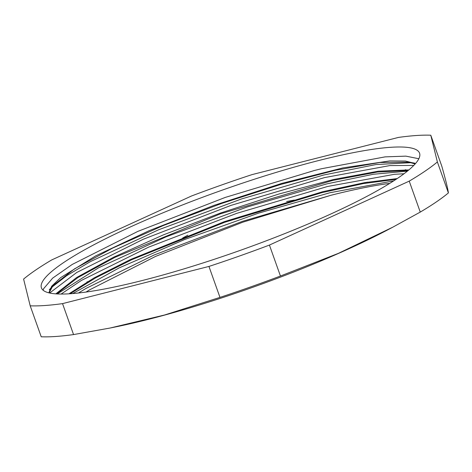 <?xml version="1.0" encoding="UTF-8"?>
<svg xmlns="http://www.w3.org/2000/svg" width="472" height="472" viewBox="0 0 472 472"><rect width="100%" height="100%" fill="white"/><g stroke="black" fill="none" stroke-linecap="round" stroke-linejoin="round"><path stroke-width="0.71" d="M396.043 179.342L363.446 183.567L321.904 192.659L224.578 222.336L131.853 259.665L95.775 277.79L70.18 293.749M408.156 170.51L377.287 172.044L332.671 180.446L220.589 213.781L115.026 257.323L77.969 277.524L56.611 293.914M415.136 163.961L408.74 162.138L379.748 162.51L335.633 170.203L280.999 184.375L221.539 203.485L163.395 225.51L112.655 248.095L74.529 268.845L53.023 285.554L49.094 292.894M393.725 180.859L329.993 192.718L258.52 213.161L184.469 239.593L119.18 267.878L72.712 293.56M407.383 171.141L373.322 174.268L326.836 183.868L247.298 206.937L166.097 236.844L98.506 267.83L57.224 293.95M414.569 163.111L408.74 162.138M411.342 162.669L376.025 164.539L323.698 175.006L241.699 198.889L158.445 229.84L90.506 261.565L66.705 275.66L51.383 287.595M397.206 178.569L364.62 182.629L322.795 191.679L224.277 221.663L130.502 259.494L94.241 277.807L68.918 293.826M408.864 169.926L378.29 171.188L333.474 179.507L278.964 193.992L220.259 213.12L163.259 234.926L113.752 257.14L76.67 277.489L55.808 293.861M415.496 163.554L405.436 161.04L389.642 160.934L342.973 167.885L281.76 183.39L214.17 205.308L149.24 230.637L95.692 255.889L60.676 277.613L51.678 286.197L48.84 292.829M86.028 292.062L89.627 289.832L155.654 256.373L242.72 222.218L330.913 195.29L242.478 221.333L154.061 255.022L85.969 288.445L78.452 293.012M43.117 290.227L43.571 288.752L52.693 278.096L72.257 264.426L137.848 231.392L225.297 197.408L314.547 170.451L321.462 168.728L385.128 156.875L405.891 156.138L418.841 158.739M49.654 293.018L76.8 272.438L143.234 239.269L231.02 205.379L324.423 177.625M324.612 177.578L389.813 165.583L413.767 165.424M61.124 294.056L81.367 280.445L148.639 247.145L236.749 213.35L327.58 186.481M327.769 186.434L394.474 174.304L404.014 173.755M430.777 135.216L441.798 166.173C445.633 179.684 447.834 188.605 448.4 192.924L437.379 161.967L430.777 135.216A233.056 36.456 -19.6 0 0 398.445 137.423L252.03 174.61A233.056 36.456 -19.6 0 0 191.555 195.974L51.743 259.913A233.056 36.456 -19.6 0 0 23.6 279.076L30.202 305.827L41.223 336.784A233.056 36.456 160.4 0 0 73.555 334.577L62.534 303.626L208.948 266.438L219.97 297.389L164.557 315.007L110.041 328.04L73.555 334.577M286.628 201.514L294.327 200.051M361.05 184.009L367.381 182.151M404.091 170.268L405.784 169.678M420.257 212.087L392.728 227.215L338.394 253.364L280.445 276.026L269.423 245.068L409.23 181.13L420.257 212.087A233.056 36.456 160.4 0 0 448.4 192.924M86.872 282.038L91.19 280.368M182.64 238.006L187.821 235.192M30.202 305.827A233.056 36.456 -19.6 0 0 62.534 303.626M208.948 266.438A233.056 36.456 -19.6 0 0 269.423 245.068M409.23 181.13A233.056 36.456 -19.6 0 0 437.379 161.967M142.432 280.474A200.7 31.394 160.4 0 1 41.418 287.849A200.7 31.394 160.4 0 1 128.077 227.994A200.7 31.394 160.4 0 1 318.547 160.568A200.7 31.394 160.4 0 1 419.561 153.193A200.7 31.394 160.4 0 1 332.896 213.049A200.7 31.394 160.4 0 1 142.432 280.474M280.445 276.026A233.056 36.456 160.4 0 1 219.97 297.389M110.041 328.04L114.289 327.179A214.258 33.518 -19.6 0 0 148.845 319.249A214.258 33.518 -19.6 0 0 387.949 229.734L392.728 227.215M396.675 178.929A214.258 33.518 -19.6 0 0 391.731 179.655M389.742 183.378A200.7 31.394 -19.6 0 0 330.913 195.29M53.023 285.554L49.289 289.802"/></g></svg>
